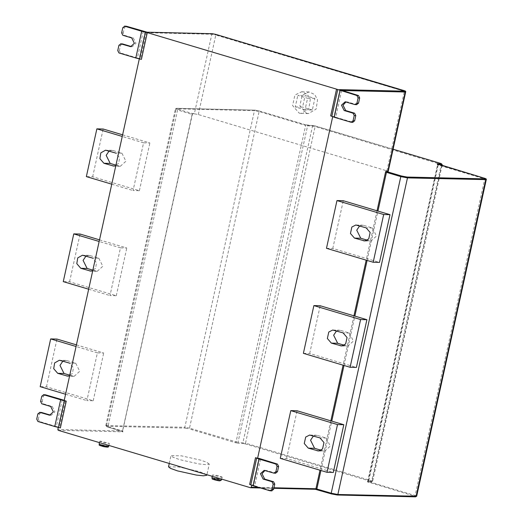 <?xml version="1.0" encoding="UTF-8"?>
<svg xmlns="http://www.w3.org/2000/svg" width="523" height="523" viewBox="0 0 523 523"><rect width="100%" height="100%" fill="white"/><g stroke="black" fill="none" stroke-linecap="round" stroke-linejoin="round"><path stroke-width="0.39" stroke-dasharray="2.62 1.96" d="M313.44 435.953L316.154 435.208L317.415 435.404L326.274 438.052L330.301 446.119L324.705 451.14L321.109 450.244M280.289 458.357L286.597 458.508L333.308 472.459M286.597 458.508L297.097 410.771M336.531 330.928L339.244 330.183L340.506 330.379L349.371 333.027L353.391 341.094L347.795 346.115L344.199 345.219M303.386 353.332L309.688 353.483L356.398 367.434M309.688 353.483L320.187 305.746M359.621 225.903L362.334 225.158L363.596 225.354L372.461 228.002L376.482 236.069L370.885 241.09L367.29 240.194M326.476 248.307L332.778 248.458L379.495 262.409M332.778 248.458L343.278 200.721M264.958 470.465L266.593 470.517L275.83 473.223M260.604 459.063L254.727 485.795L271.947 490.881M254.727 485.795L252.982 485.069L258.859 458.331M251.661 485.259L249.641 484.422M251.707 485.037L252.982 485.069M314.872 98.448L307.57 98.278L305.027 109.83L312.336 110L314.872 98.448L305.125 95.539L297.822 95.363L307.57 98.278M305.027 109.83L295.279 106.914L297.822 95.363M295.279 106.914L302.582 107.091L305.125 95.539M312.336 110L302.582 107.091M306.419 113.269L308.472 113.596L316.101 109.13L317.559 99.808L314.702 94.5L308.988 91.937L302.209 95.225L299.901 105.724L306.419 113.269M299.117 113.099L301.17 113.426L308.792 108.961L310.257 99.638L307.4 94.33L301.679 91.767L294.9 95.055L292.592 105.554L299.117 113.099M100.514 441.131L99.736 441.281L104.28 442.883L109.353 443.393L100.514 441.131M221.386 477.231L222.164 477.081L217.62 475.479L212.547 474.969L221.386 477.231M209.259 464.078L206.729 462.267L200.577 460.116L181.461 455.847L171.001 455.598L172.936 457.207L179.958 459.71L198.779 463.894L205.885 464.646L209.259 464.078L206.801 475.244L204.271 473.439L198.119 471.288L179.003 467.013L168.524 466.83M315.434 489.273L250.517 487.737M441.111 163.555L441.334 164.229L371.722 480.833L371.206 481.493L371.605 481.788L367.408 481.788L414.621 496.19C415.883 496.595 416.145 496.804 415.406 496.83L337.145 494.987M69.762 375.187L74.142 376.318L79.738 371.297L75.717 363.23L66.852 360.582L65.591 360.38L62.878 361.132M75.717 363.23L69.409 363.08L73.41 367.708L72.481 373.481L67.748 376.168M76.43 344.873L103.698 353.018L97.389 352.868L86.89 400.605L93.199 400.755L46.488 386.804L40.179 386.654M46.488 386.804L56.981 339.067M97.389 352.868L76.07 346.501M65.578 394.237L86.89 400.605M93.199 400.755L103.698 353.018M92.859 270.162L97.232 271.293L102.828 266.272L98.808 258.205L89.943 255.557L88.681 255.355L85.975 256.107M98.808 258.205L92.499 258.055L96.5 262.683L95.572 268.456L90.839 271.143M99.52 239.848L126.788 247.994L120.48 247.843L109.987 295.58L116.289 295.73L69.579 281.779L63.27 281.629M69.579 281.779L80.078 234.043M120.48 247.843L99.161 241.476M88.668 289.212L109.987 295.58M116.289 295.73L126.788 247.994M115.949 165.137L120.323 166.268L125.919 161.247L121.898 153.18L113.033 150.532L111.772 150.33L109.065 151.082M121.898 153.18L115.59 153.03L119.59 157.658L118.662 163.431L113.929 166.118M122.611 134.823L149.879 142.969L143.57 142.818L133.077 190.555L139.38 190.705L92.669 176.754L86.36 176.604M92.669 176.754L103.168 129.018M143.57 142.818L122.251 136.451M111.759 184.188L133.077 190.555M139.38 190.705L149.879 142.969M37.885 413.843L39.46 413.883L38.31 419.132L36.728 419.093M39.46 413.883L41.494 412.451M50.411 415.112L51.195 415.229L54.928 411.882L52.248 406.508L43.383 403.861L42.193 401.468L40.611 401.429M41.768 396.179L43.344 396.218L42.193 401.468M43.344 396.218L45.377 394.787M62.224 399.82L56.347 426.552L39.5 421.525L38.31 419.132M56.347 426.552L59.583 427.317L65.46 400.579L64.094 400.285L58.216 427.016M65.46 400.579L64.185 400.553M60.38 427.906L58.308 427.284L59.583 427.317M305.478 124.775L258.892 110.869L255.165 110.163L254.453 110.66L259.114 111.549L258.892 110.869L305.425 124.768L305.648 125.448L307.602 125.821L308.289 125.324L305.425 124.768L314.964 125.873L308.178 125.304M258.944 110.883L255.034 110.144L176.905 108.32C175.761 108.353 176.166 108.679 178.108 109.3L177.598 109.961C175.336 109.235 174.865 108.856 176.192 108.817L254.453 110.66L184.841 427.265L105.803 425.565C106.718 426.565 104.044 425.624 108.156 427.232L108.209 427.239C106.261 426.618 105.862 426.291 106.999 426.258L106.587 425.421C105.254 425.461 105.724 425.84 107.986 426.565L122.526 431.004L57.831 429.481M191.941 114.243L192.451 113.583L193.654 113.766C193.242 112.726 192.732 112.942 192.137 114.406L122.526 431.004L192.137 114.406L177.598 109.961L107.986 426.565L108.209 427.239L122.892 431.652L122.637 430.985L192.536 113.602M345.991 101.92L347.618 101.972L356.856 104.678M341.63 90.518L335.753 117.25L334.583 116.806L334.014 116.524L339.741 90.459L339.473 89.629M335.753 117.25L352.973 122.343M118.911 45.298L120.493 45.338L119.336 50.587L117.76 50.554M120.493 45.338L122.519 43.912M131.443 46.573L132.227 46.691L135.954 43.344L133.273 37.963L124.409 35.316L123.219 32.923L121.643 32.89M122.8 27.641L124.376 27.673L123.219 32.923M124.376 27.673L126.403 26.248M143.256 31.275L137.379 58.014L120.525 52.98L119.336 50.587M137.379 58.014L140.615 58.772L146.342 32.707L146.871 32.204M212.528 33.753L211.822 34.25L194.334 113.785L198.328 114.544L386.889 170.851C388.249 171.283 388.53 171.511 387.733 171.537M141.413 59.361L139.34 58.739L140.615 58.772M194.334 113.785L193.654 113.766M58.243 430.318L122.944 431.841L122.33 430.847M185.26 428.102L188.986 428.808L189.503 428.154L184.841 427.265L185.26 428.102L106.999 426.258M235.52 442.706L238.39 443.262L237.991 442.425L189.503 428.154L259.114 111.549L305.648 125.448L236.036 442.046L235.52 442.706L188.986 428.808M243.319 443.478L245.012 443.805L245.529 443.144L237.991 442.425L307.602 125.821L312.532 126.043L242.92 442.641L243.319 443.478L238.39 443.262M332.687 116.714L334.014 116.524M332.739 116.498L330.667 115.877M319.664 450.852L323.443 450.944M317.415 435.404L311.107 435.26M326.274 438.052L319.971 437.901M342.755 345.827L346.533 345.919M340.506 330.379L334.197 330.235M349.371 333.027L343.062 332.876M365.845 240.802L369.624 240.894M363.596 225.354L357.287 225.21M372.461 228.002L366.152 227.851M275.458 473.165L273.882 473.125M266.593 470.517L265.017 470.478M269.999 490.79L271.574 490.822M259.434 458.612L253.557 485.351M100.481 445.191L105.496 446.112M108.719 446.256L99.102 444.145M219.738 480.807L214.907 479.055M211.92 477.832L216.986 478.342L221.536 479.944M273.96 487.769L258.682 487.41M320.913 470.491L331.765 421.126M344.003 365.466L354.856 316.101M367.094 260.441L377.946 211.076M377.037 210.802L366.185 260.166M353.947 315.827L343.095 365.191M330.856 420.852L319.998 470.216M414.621 496.19L415.131 495.529C416.72 496.033 417.047 496.301 416.112 496.327M437.986 164.353L438.209 165.033L437.751 164.686L439.13 164.686M485.723 179.729C486.651 179.703 486.325 179.435 484.743 178.931L438.209 165.033L437.313 163.849M438.209 165.033L368.597 481.637L415.131 495.529L484.743 178.931L484.52 178.251M368.087 482.291L368.597 481.637L368.14 481.291L368.597 481.637M313.107 125.52L312.532 126.043L315.134 126.546L245.529 443.144L371.722 480.833L372.337 481.291L371.605 481.788L372.598 481.232L368.14 481.291L437.751 164.686M368.14 481.291L367.558 481.814L371.755 481.807M441.772 165.477L372.337 481.291M66.852 360.582L60.544 360.432M72.88 376.115L69.101 376.03M89.943 255.557L83.634 255.407M95.971 271.091L92.198 271.006M113.033 150.532L106.725 150.382M119.067 166.072L115.289 165.981M52.248 406.508L50.672 406.469M43.383 403.861L41.807 403.821M37.924 421.486L39.5 421.525M105.803 425.565L175.414 108.967L176.774 108.3L255.034 110.144M178.108 109.3L192.451 113.583M347.618 101.972L346.043 101.933M356.483 104.62L354.908 104.58M340.46 90.074L334.583 116.806M351.025 122.245L352.6 122.284M133.273 37.963L131.698 37.924M124.409 35.316L122.833 35.283M118.95 52.941L120.525 52.98M145.126 31.74L139.249 58.471M146.342 32.707L211.822 34.25L215.809 35.008L215.594 34.335M198.328 114.544L215.809 35.008L404.377 91.322L386.889 170.851M404.155 90.642L404.377 91.322C405.737 91.754 406.011 91.983 405.214 92.002M122.944 431.841L122.526 431.004M106.587 425.421L176.192 108.817M441.948 164.686L315.134 126.546L314.918 125.866L393.087 149.212L314.964 125.873M245.012 443.805L371.206 481.493M339.741 90.459L341.584 90.505M309.845 435.058L316.154 435.208M318.396 450.996L324.705 451.14M332.935 330.033L339.244 330.183M341.486 345.971L347.795 346.115M356.026 225.008L362.334 225.158M364.577 240.946L370.885 241.09M265.749 470.38L264.174 470.347M308.472 113.596L301.17 113.426M308.988 91.937L301.679 91.767M99.435 442.621L99.736 441.281M108.902 445.446L109.353 443.393M222.164 477.081L221.713 479.133M212.547 474.969L212.253 476.309M169.262 463.47L170.982 455.657M260.624 487.992L273.843 488.299M367.558 481.814L437.555 164.732L437.339 164.104M74.142 376.318L67.833 376.168M65.591 360.38L59.282 360.236M97.232 271.293L90.924 271.143M88.681 255.355L82.379 255.211M120.323 166.268L114.021 166.118M111.772 150.33L105.469 150.186M49.62 415.197L51.195 415.229M175.414 108.967L176.774 108.3M346.782 101.841L345.206 101.802M130.652 46.652L132.227 46.691M122.5 431.514L108.156 427.232M442 165.549L372.598 481.232"/><path stroke-width="0.78" d="M308.269 448.146L318.612 450.996L322.554 448.976L323.972 442.536L319.971 437.901L309.629 435.058L305.687 437.071L304.268 443.517L308.269 448.146L314.578 448.296L310.557 440.229L313.44 435.953M321.109 450.244L314.578 448.296M337.498 424.571L327.006 472.308L333.308 472.459L343.807 424.722L297.097 410.771L290.788 410.62L337.498 424.571L343.807 424.722M327.006 472.308L280.289 458.357L290.788 410.62M331.36 343.121L341.702 345.971L345.644 343.951L347.063 337.512L343.062 332.876L332.72 330.033L328.777 332.046L327.359 338.492L331.36 343.121L337.668 343.271L333.648 335.204L336.531 330.928M344.199 345.219L337.668 343.271M360.589 319.546L350.096 367.283L356.398 367.434L366.898 319.697L320.187 305.746L313.878 305.595L360.589 319.546L366.898 319.697M350.096 367.283L303.386 353.332L313.878 305.595M354.457 238.096L364.793 240.946L368.735 238.926L370.153 232.487L366.152 227.851L355.817 225.008L351.868 227.021L350.449 233.467L354.457 238.096L360.759 238.246L356.738 230.179L359.621 225.903M367.29 240.194L360.759 238.246M383.679 214.522L373.187 262.258L379.495 262.409L389.988 214.672L343.278 200.721L336.969 200.571L383.679 214.522L389.988 214.672M373.187 262.258L326.476 248.307L336.969 200.571M277.066 466.444L275.909 471.694L273.882 473.125L264.174 470.347L260.441 473.694L263.128 479.068L271.993 481.716L273.183 484.108L272.025 489.358L269.999 490.79L253.145 485.756L259.022 459.024L275.876 464.051L277.066 466.444L278.641 466.483L277.484 471.733L275.909 471.694M275.83 473.223L273.882 473.125M275.458 473.165L277.484 471.733M273.183 484.108L274.758 484.148L273.568 481.755L264.703 479.107L262.023 473.727L264.958 470.465M274.758 484.148L273.601 489.397L272.025 489.358M271.947 490.881L269.999 490.79M271.574 490.822L273.601 489.397M278.641 466.483L277.452 464.091L258.859 458.331L257.584 458.305L332.739 116.498M259.022 459.024L255.518 457.684L249.641 484.422L253.145 485.756M255.518 457.684L257.584 458.305M169.262 463.47L168.524 466.83L170.478 468.379L177.5 470.883L196.321 475.061L203.427 475.819L206.801 475.244L206.918 474.714M58.308 427.284L57.831 429.481L58.243 430.318L250.517 487.737L260.624 487.992M250.517 487.737L251.223 487.233L251.707 485.037M337.714 89.59L331.837 116.322L330.667 115.877L336.544 89.145L356.902 95.513L358.092 97.906L359.674 97.938L358.477 95.552L339.473 89.629L404.802 91.165L405.214 92.002L405.685 91.917L388.197 171.446L386.981 171.675L401.324 175.957L407.051 177.049L485.305 178.892C486.05 178.866 485.789 178.657 484.52 178.251L437.313 163.849L437.751 164.686M337.145 494.987L337.858 494.483L331.203 493.222L331.373 493.889L337.276 495.006L331.419 493.895L315.212 489.26L317.075 489.613L316.853 488.933L320.913 470.491M67.748 376.168L57.713 373.324L53.712 368.695L54.64 362.923L59.374 360.236L69.409 363.08M62.878 361.132L59.995 365.4L64.015 373.474L69.762 375.187M65.578 394.237L40.179 386.654L50.679 338.917L56.981 339.067L76.43 344.873M76.07 346.501L50.679 338.917M90.839 271.143L80.803 268.299L76.803 263.67L77.731 257.898L82.464 255.211L92.499 258.055M85.975 256.107L83.085 260.376L87.112 268.449L92.859 270.162M88.668 289.212L63.27 281.629L73.769 233.892L80.078 234.043L99.52 239.848M99.161 241.476L73.769 233.892M113.929 166.118L103.894 163.274L99.893 158.646L100.821 152.873L105.554 150.186L115.59 153.03M109.065 151.082L106.176 155.351L110.203 163.424L115.949 165.137M111.759 184.188L86.36 176.604L96.86 128.867L103.168 129.018L122.611 134.823M122.251 136.451L96.86 128.867M45.377 394.787L43.801 394.754L41.768 396.179L40.611 401.429L41.807 403.821L50.672 406.469L53.353 411.849L49.62 415.197L39.918 412.412L37.885 413.843L36.728 419.093L37.924 421.486L54.771 426.52L60.648 399.781L43.429 394.695L45.377 394.787L64.244 400.311M41.494 412.451L39.545 412.353L41.494 412.451L50.411 415.112M60.648 399.781L66.258 401.167L60.38 427.906L54.771 426.52M139.34 58.739L64.185 400.553L66.258 401.167M358.092 97.906L356.941 103.155L354.908 104.58L345.206 101.802L341.473 105.149L344.154 110.53L353.018 113.177L354.208 115.563L355.79 115.603L354.633 120.852L353.058 120.82L351.025 122.245L334.177 117.217L340.055 90.479M354.208 115.563L353.058 120.82M355.79 115.603L354.594 113.21L345.729 110.569L343.049 105.188L345.991 101.92M356.856 104.678L354.908 104.58M356.483 104.62L358.517 103.194L356.941 103.155M359.674 97.938L358.517 103.194M352.6 122.284L354.633 120.852M352.973 122.343L351.025 122.245M331.837 116.322L334.177 117.217M141.681 31.243L124.454 26.15L126.403 26.248L124.827 26.209L122.8 27.641L121.643 32.89L122.833 35.283L131.698 37.924L134.378 43.304L130.652 46.652L120.944 43.873L118.911 45.298L117.76 50.554L118.95 52.941L135.803 57.975L141.681 31.243L147.29 32.629L141.413 59.361L135.803 57.975M122.519 43.912L120.571 43.814L122.519 43.912L131.443 46.573M215.685 34.361L212.528 33.753L147.205 32.21L126.403 26.248M336.544 89.145L147.29 32.629M437.313 163.849L441.111 163.555L393.087 149.212L441.209 163.581M317.134 450.793L319.664 450.852M340.225 345.768L342.755 345.827M363.315 240.743L365.845 240.802M264.703 479.107L263.128 479.068M271.993 481.716L273.568 481.755M277.452 464.091L275.876 464.051M256.682 458.128L250.805 484.867M105.496 446.112L107.137 446.681L103.495 446.59L100.481 445.191M108.719 446.256C107.862 446.982 109.693 447.642 103.449 446.59C96.343 444.413 100.488 445.589 99.102 444.145L103.652 445.746L108.719 446.256L108.902 445.446M214.907 479.055L213.083 479.323L219.738 480.807M220.758 480.094L211.92 477.832L212.318 478.918C211.076 478.918 218.3 481.01 219.928 480.833L221.536 479.944L220.758 480.094M315.212 489.26L315.925 488.757L273.96 487.769M258.682 487.41L251.223 487.233M387.053 171.518C386.634 170.478 386.131 170.694 385.536 172.159L377.037 210.802M377.946 211.076L386.464 172.335L385.536 172.159M401.324 175.957L400.808 176.617L386.464 172.335L386.981 171.675M331.765 421.126L344.003 365.466M354.856 316.101L367.094 260.441M366.185 260.166L353.947 315.827M343.095 365.191L330.856 420.852M319.998 470.216L315.925 488.757L331.203 493.222L400.808 176.617L407.469 177.885L407.051 177.049M485.305 178.892L485.723 179.729L416.112 496.327L415.406 496.83L416.661 496.229L337.858 494.483L407.469 177.885L486.272 179.624L416.661 496.229M439.13 164.686L441.948 164.686L441.772 165.477M441.51 163.849L442.203 164.627L442 165.549M69.101 376.03L66.578 375.972M57.713 373.324L64.015 373.474M92.198 271.006L89.668 270.947M80.803 268.299L87.112 268.449M115.289 165.981L112.759 165.922M103.894 163.274L110.203 163.424M50.358 415.099L48.783 415.059M64.388 400.71L58.511 427.441M353.018 113.177L354.594 113.21M345.729 110.569L344.154 110.53M356.902 95.513L358.477 95.552M131.384 46.56L129.809 46.521M404.802 91.165L215.594 34.335M145.42 32.165L139.543 58.896M441.111 163.555L442.203 164.627M341.584 90.505L405.214 92.002L387.733 171.537M99.102 444.145L99.435 442.621M221.713 479.133L221.536 479.944M212.253 476.309L211.92 477.832M273.843 488.299L315.343 489.28M437.555 164.732L437.339 164.104L484.573 178.258C486.089 178.722 486.658 179.18 486.272 179.624M147.041 32.191L212.397 33.727L215.639 34.341L404.207 90.649C405.456 90.976 405.953 91.401 405.685 91.917M331.373 493.889L317.03 489.606M337.276 495.006L415.537 496.85"/></g></svg>
